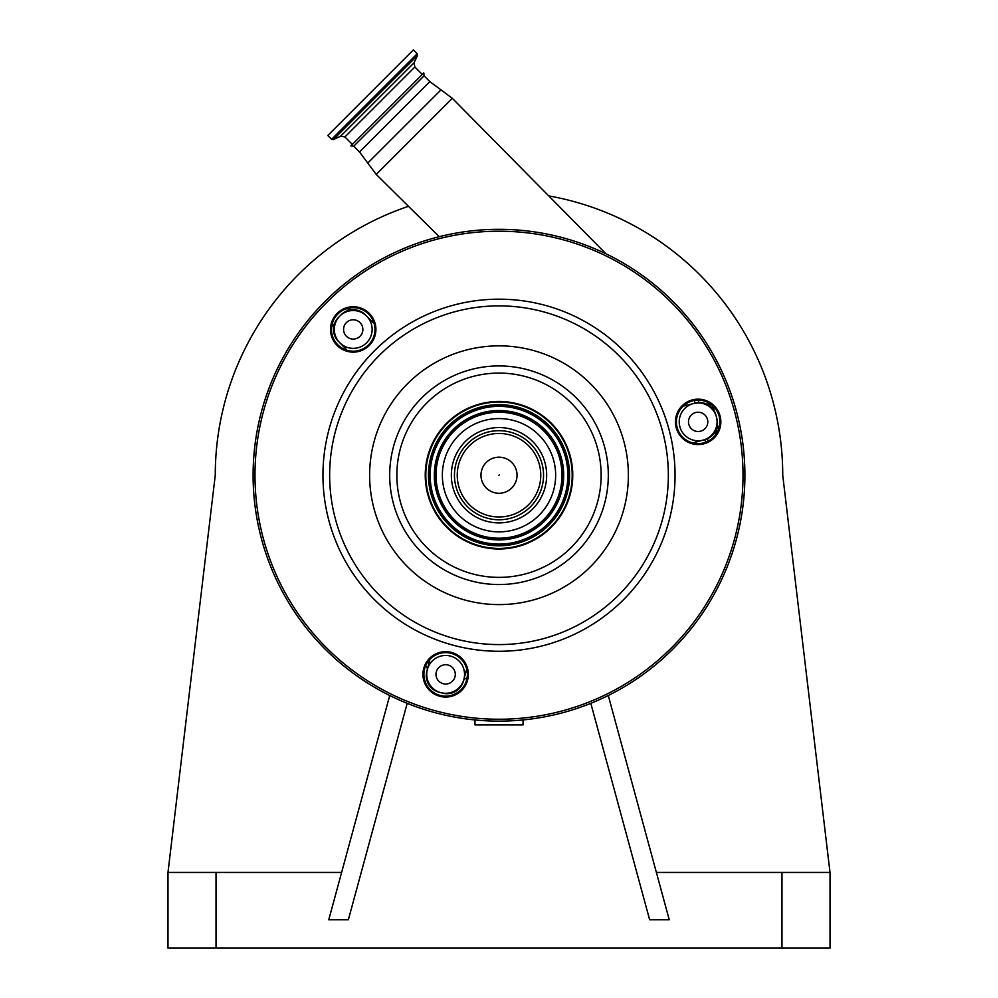 <?xml version="1.0" encoding="UTF-8"?>
<svg xmlns="http://www.w3.org/2000/svg" width="998" height="998" viewBox="0 0 998 998"><rect width="100%" height="100%" fill="white"/><g stroke="black" fill="none" stroke-linecap="round" stroke-linejoin="round"><path stroke-width="1.5" d="M407.184 703.341L348.364 919.732L328.766 919.732L389.719 695.494M408.506 206.312A283.731 283.731 0 0 0 215.269 475.223L167.988 872.439L341.615 872.439M167.988 872.439L167.988 948.1L830.012 948.1L830.012 872.439L782.731 475.223A283.731 283.731 0 0 0 548.725 195.895M656.385 872.439L830.012 872.439M590.816 703.341L649.636 919.732L669.234 919.732L608.281 695.494M332.608 322.454A13.51 13.51 0 0 0 333.631 327.481M351.259 309.854A13.51 13.51 0 0 0 346.231 308.831M499.337 474.886L498.663 475.559L499.337 474.886M465.293 508.93A47.667 47.667 0 0 1 465.293 441.528A47.667 47.667 0 0 1 532.707 441.528A47.667 47.667 0 0 1 532.707 508.93A47.667 47.667 0 0 1 465.293 508.93M707.37 402.157L714.119 410.602A214.682 214.682 0 0 0 712.722 405.712A214.682 214.682 0 0 1 714.119 410.602A3.78 3.78 0 0 0 714.443 411.413L714.368 411.276M693.136 443.025A18.912 18.912 0 0 1 695.943 442.039L704.875 439.644A17.028 17.028 0 0 0 716.913 418.798L715.928 415.143A17.028 17.028 0 0 0 711.524 407.508L707.782 404.677M717.537 425.048A3.78 3.78 0 0 1 717.462 424.113A3.78 3.78 0 0 0 717.537 425.048A214.682 214.682 0 0 1 718.423 429.751A214.682 214.682 0 0 0 717.537 425.048L715.217 435.34M346.842 350.236A3.78 3.78 0 0 0 346.381 349.512A3.78 3.78 0 0 1 346.842 350.236M374.05 323.19A18.912 18.912 0 0 1 371.78 321.256L365.256 314.719A17.028 17.028 0 0 0 341.179 314.719L338.497 317.401A17.028 17.028 0 0 0 338.497 341.478L345.034 348.015A18.912 18.912 0 0 1 346.967 350.273M422.291 74.438L414.856 67.003L344.909 136.963L352.344 144.398L423.801 72.929L424.1 75.848L353.754 146.195L359.505 151.946L376.221 174.413L452.319 98.315L605.961 253.804M423.801 72.929L350.834 145.908L353.754 146.195M698.563 400.111L698.675 402.543M711.524 407.508A17.028 17.028 0 0 0 695.082 403.105L686.15 405.5A18.912 18.912 0 0 1 683.231 406.036M708.318 441.091L707.308 438.783L710.065 437.261M716.489 428.953L717.275 425.897M467.189 671.429A3.78 1.497 15 0 0 465.817 672.165L466.802 669.359A18.912 18.912 0 0 0 465.817 672.165L463.908 679.264L465.817 672.165M467.052 678.203A3.78 3.78 0 0 0 463.446 681.01A3.78 3.78 0 0 1 467.052 678.203M428.566 660.901A3.78 1.796 -165 0 1 429.265 662.373L426.882 671.305A17.028 17.028 0 0 0 438.92 692.15L442.576 693.136A17.028 17.028 0 0 0 463.421 681.098L463.908 679.264M523.027 719.945L523.027 724.897L474.973 724.897L474.973 719.945M429.265 662.373A18.912 18.912 0 0 0 429.814 659.453L427.206 670.07A3.78 3.78 0 0 0 425.597 665.915A3.78 3.78 0 0 1 427.206 670.07M459.018 661A18.912 18.912 0 0 0 432.259 661A18.912 18.912 0 0 0 432.259 687.747A18.912 18.912 0 0 0 459.018 687.747A18.912 18.912 0 0 0 459.018 661M711.524 408.481A18.912 18.912 0 0 0 684.778 408.481A18.912 18.912 0 0 0 684.778 435.24A18.912 18.912 0 0 0 711.524 435.24A18.912 18.912 0 0 0 711.524 408.481M339.844 342.813A18.912 18.912 0 0 0 366.59 342.813A18.912 18.912 0 0 0 366.59 316.067A18.912 18.912 0 0 0 339.844 316.067A18.912 18.912 0 0 0 339.844 342.813M355.712 338.759A9.643 9.643 0 0 0 362.536 326.945A9.643 9.643 0 0 0 350.722 320.121A9.643 9.643 0 0 0 343.898 331.935A9.643 9.643 0 0 0 355.712 338.759M452.456 667.55A9.643 9.643 0 0 0 438.821 667.55A9.643 9.643 0 0 0 438.821 681.197A9.643 9.643 0 0 0 452.456 681.197A9.643 9.643 0 0 0 452.456 667.55M688.832 419.36A9.643 9.643 0 0 0 695.656 431.186A9.643 9.643 0 0 0 707.47 424.362A9.643 9.643 0 0 0 700.646 412.548A9.643 9.643 0 0 0 688.832 419.36M325.123 649.099A245.895 245.895 0 0 1 325.123 301.346A245.895 245.895 0 0 1 672.877 301.346A245.895 245.895 0 0 1 672.877 649.099A245.895 245.895 0 0 1 325.123 649.099A245.895 245.895 0 0 1 325.123 301.346A245.895 245.895 0 0 1 672.877 301.346A245.895 245.895 0 0 1 672.877 649.099A245.895 245.895 0 0 1 325.123 649.099M337.835 344.821A21.756 21.756 0 0 0 368.599 344.821A21.756 21.756 0 0 0 368.599 314.058A21.756 21.756 0 0 0 337.835 314.058A21.756 21.756 0 0 0 337.835 344.821M369.26 313.384A22.692 22.692 0 0 1 369.26 345.483A22.692 22.692 0 0 1 337.162 345.483A22.692 22.692 0 0 1 337.162 313.384A22.692 22.692 0 0 1 369.26 313.384M682.769 437.249A21.756 21.756 0 0 0 713.533 437.249A21.756 21.756 0 0 0 713.533 406.485A21.756 21.756 0 0 0 682.769 406.485A21.756 21.756 0 0 0 682.769 437.249M714.194 405.812A22.692 22.692 0 0 1 714.194 437.91A22.692 22.692 0 0 1 682.096 437.91A22.692 22.692 0 0 1 682.096 405.812A22.692 22.692 0 0 1 714.194 405.812M430.263 689.755A21.756 21.756 0 0 0 461.014 689.755A21.756 21.756 0 0 0 461.014 658.992A21.756 21.756 0 0 0 430.263 658.992A21.756 21.756 0 0 0 430.263 689.755M461.687 658.318A22.692 22.692 0 0 1 461.687 690.416A22.692 22.692 0 0 1 429.589 690.416A22.692 22.692 0 0 1 429.589 658.318A22.692 22.692 0 0 1 461.687 658.318M347.192 116.105L413.397 49.9L417.214 53.717L331.61 139.308L327.806 135.503L347.192 116.105M446.842 527.381A73.765 73.765 0 0 1 446.842 423.065A73.765 73.765 0 0 1 551.158 423.065A73.765 73.765 0 0 1 551.158 527.381A73.765 73.765 0 0 1 446.842 527.381M447.241 526.981A73.203 73.203 0 0 1 447.241 423.464A73.203 73.203 0 0 1 550.759 423.464A73.203 73.203 0 0 1 550.759 526.981A73.203 73.203 0 0 1 447.241 526.981M458.943 515.28A56.649 56.649 0 0 1 458.943 435.165A56.649 56.649 0 0 1 539.057 435.165A56.649 56.649 0 0 1 539.057 515.28A56.649 56.649 0 0 1 458.943 515.28M216.03 872.439L216.03 948.1M781.97 872.439L781.97 948.1M486.251 487.972A18.026 18.026 0 0 1 486.251 462.473A18.026 18.026 0 0 1 511.749 462.473A18.026 18.026 0 0 1 511.749 487.972A18.026 18.026 0 0 1 486.251 487.972M528.528 445.694A41.754 41.754 0 0 1 528.528 504.751A41.754 41.754 0 0 1 469.472 504.751A41.754 41.754 0 0 1 469.472 445.694A41.754 41.754 0 0 1 528.528 445.694M467.501 506.722A44.548 44.548 0 0 0 530.499 506.722A44.548 44.548 0 0 0 530.499 443.723A44.548 44.548 0 0 0 467.501 443.723A44.548 44.548 0 0 0 467.501 506.722M424.1 75.848L429.851 81.599L440.991 89.857L367.763 163.086M429.851 81.599L359.505 151.946M714.119 410.602A3.78 3.78 0 0 0 714.443 411.413L714.431 411.388M694.371 400.435L695.082 403.105M685.751 403.99L686.15 405.5M705.586 442.301L704.875 439.644M696.342 443.536L695.943 442.039M326.458 647.764A243.999 243.999 0 0 1 326.458 302.681A243.999 243.999 0 0 1 671.542 302.681A243.999 243.999 0 0 1 671.542 647.764A243.999 243.999 0 0 1 326.458 647.764M344.909 136.963L340.63 136.202L414.108 62.737L417.513 55.426L417.214 53.717M340.63 136.202L333.32 139.608L417.513 55.426M374.512 599.711A176.047 176.047 0 0 1 374.512 350.747A176.047 176.047 0 0 1 623.488 350.747A176.047 176.047 0 0 1 623.488 599.711A176.047 176.047 0 0 1 374.512 599.711M379.252 594.983A169.361 169.361 0 0 1 379.252 355.475A169.361 169.361 0 0 1 618.748 355.475A169.361 169.361 0 0 1 618.748 594.983A169.361 169.361 0 0 1 379.252 594.983M590.479 383.743A129.366 129.366 0 0 1 590.479 566.702A129.366 129.366 0 0 1 407.521 566.702A129.366 129.366 0 0 1 407.521 383.743A129.366 129.366 0 0 1 590.479 383.743M576.295 397.94A109.306 109.306 0 0 1 576.295 552.518A109.306 109.306 0 0 1 421.705 552.518A109.306 109.306 0 0 1 421.705 397.94A109.306 109.306 0 0 1 576.295 397.94M426.77 547.453A102.145 102.145 0 0 1 426.77 403.005A102.145 102.145 0 0 1 571.23 403.005A102.145 102.145 0 0 1 571.23 547.453A102.145 102.145 0 0 1 426.77 547.453M449.112 525.11A70.546 70.546 0 0 1 449.112 425.335A70.546 70.546 0 0 1 548.888 425.335A70.546 70.546 0 0 1 548.888 525.11A70.546 70.546 0 0 1 449.112 525.11M450.098 524.125A69.149 69.149 0 0 1 450.098 426.321A69.149 69.149 0 0 1 547.902 426.321A69.149 69.149 0 0 1 547.902 524.125A69.149 69.149 0 0 1 450.098 524.125M547.702 426.533A68.862 68.862 0 0 1 547.702 523.925A68.862 68.862 0 0 1 450.298 523.925A68.862 68.862 0 0 1 450.298 426.533A68.862 68.862 0 0 1 547.702 426.533M544.733 429.489A64.67 64.67 0 0 1 544.733 520.956A64.67 64.67 0 0 1 453.267 520.956A64.67 64.67 0 0 1 453.267 429.489A64.67 64.67 0 0 1 544.733 429.489M453.466 520.756A64.383 64.383 0 0 1 453.466 429.701A64.383 64.383 0 0 1 544.534 429.701A64.383 64.383 0 0 1 544.534 520.756A64.383 64.383 0 0 1 453.466 520.756M454.464 519.758A62.986 62.986 0 0 1 454.464 430.687A62.986 62.986 0 0 1 543.536 430.687A62.986 62.986 0 0 1 543.536 519.758A62.986 62.986 0 0 1 454.464 519.758M440.991 89.857L452.319 98.315M439.245 236.701L376.221 174.413M414.856 67.003L414.108 62.737M333.32 139.608L331.61 139.308"/></g></svg>

